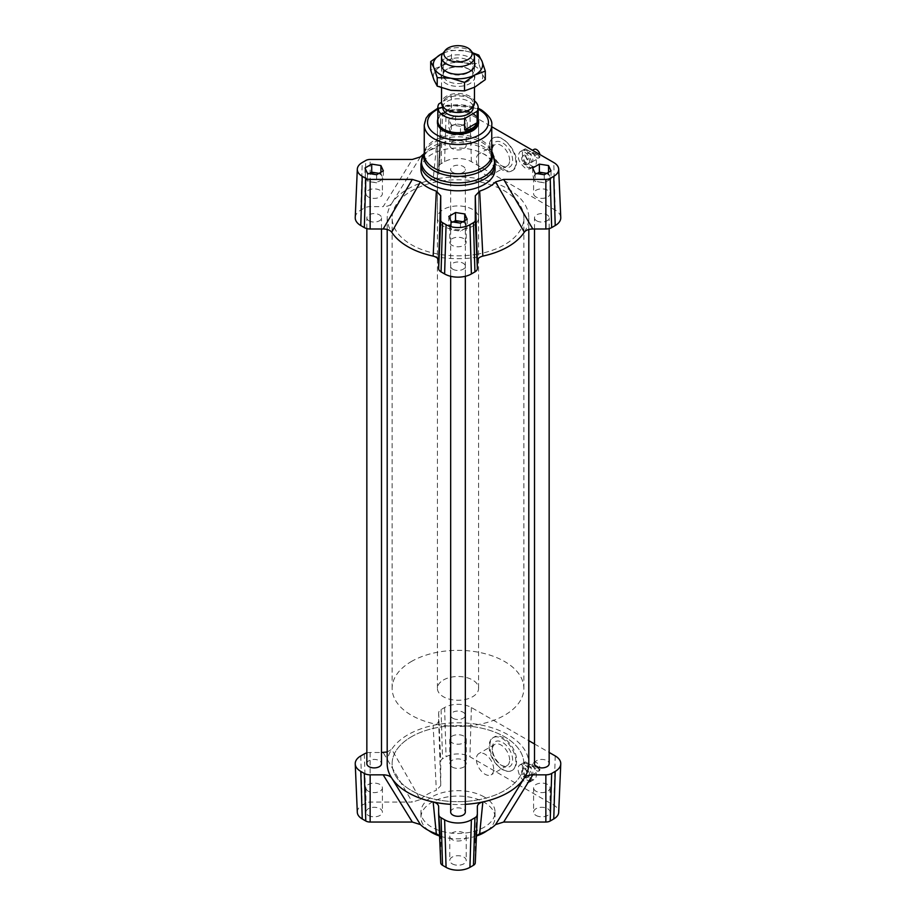 <?xml version="1.0" encoding="UTF-8"?>
<svg xmlns="http://www.w3.org/2000/svg" width="916" height="916" viewBox="0 0 916 916"><rect width="100%" height="100%" fill="white"/><g stroke="black" fill="none" stroke-linecap="round" stroke-linejoin="round"><path stroke-width="0.69" stroke-dasharray="4.58 3.44" d="M533.169 152.457L540.016 156.407A4.935 2.851 60 0 1 539.066 157.907A4.935 2.851 60 0 1 535.585 156.911A4.935 2.851 60 0 1 533.169 152.457L532.001 153.132A4.935 2.851 60 0 1 532.001 151.518L533.169 150.842A4.935 2.851 60 0 1 534.12 149.354M532.86 159.808A4.935 2.851 60 0 1 531.841 162.075A4.935 2.851 60 0 1 526.906 159.224A4.935 2.851 60 0 1 526.906 153.522A4.935 2.851 60 0 1 530.707 154.838A4.935 2.851 60 0 1 532.86 159.808M539.971 154.586A4.935 2.851 60 0 1 540.016 154.793L538.848 155.468A4.935 2.851 60 0 1 538.917 156.315A4.935 2.851 60 0 1 538.848 157.083L540.016 156.407M532.001 153.132L538.848 157.083M540.016 154.793L533.169 150.842M538.848 155.468L532.001 151.518M525.509 148.85L533.238 153.304A9.881 5.702 60 0 1 534.314 166.357A9.881 5.702 60 0 1 533.238 166.746L525.509 162.292A9.881 5.702 60 0 1 524.433 149.239A9.881 5.702 60 0 1 525.509 148.85L523.414 150.052L531.143 154.518L533.238 153.304M533.238 166.746L531.143 167.96L523.414 163.495L525.509 162.292M529.162 169.105L530.204 168.727C536.581 165.59 525.864 147.865 519.979 151.804C516.647 156.716 518.433 162.178 525.337 168.189L529.162 169.105M523.414 150.052A9.881 5.702 60 0 1 531.143 154.518M531.143 167.96A9.881 5.702 60 0 1 523.414 163.495M540.016 769.474A4.935 2.851 60 0 1 539.066 770.963A4.935 2.851 60 0 1 535.585 769.967A4.935 2.851 60 0 1 533.169 765.524L540.016 769.474L538.848 770.15A4.935 2.851 60 0 0 538.917 769.383A4.935 2.851 60 0 0 538.848 768.535L540.016 767.86L533.169 763.91A4.935 2.851 60 0 1 534.12 762.41A4.935 2.851 60 0 1 537.6 763.406A4.935 2.851 60 0 1 540.016 767.86M532.86 772.875A4.935 2.851 60 0 1 531.841 775.131A4.935 2.851 60 0 1 526.906 772.28A4.935 2.851 60 0 1 526.906 766.577A4.935 2.851 60 0 1 530.707 767.906A4.935 2.851 60 0 1 532.86 772.875M533.169 765.524L532.001 766.188A4.935 2.851 60 0 1 532.001 764.574L533.169 763.91M532.001 766.188L538.848 770.15M538.848 768.535L532.001 764.574M525.509 761.906L533.238 766.36A9.881 5.702 60 0 1 534.314 779.413A9.881 5.702 60 0 1 533.238 779.814L525.509 775.348A9.881 5.702 60 0 1 524.433 762.307A9.881 5.702 60 0 1 525.509 761.906L523.414 763.12L531.143 767.574L533.238 766.36M533.238 779.814L531.143 781.016L523.414 776.562L525.509 775.348M528.75 782.39L529.86 781.978C533.627 776.837 532.116 771.215 525.337 765.123L520.334 764.665C514.139 767.654 522.017 784.233 528.75 782.39M523.414 763.12A9.881 5.702 60 0 1 531.143 767.574M531.143 781.016A9.881 5.702 60 0 1 523.414 776.562M366.847 763.669A7.328 4.225 180 0 1 374.175 759.433A7.328 4.225 180 0 1 381.503 763.669M368.988 220.813A7.328 4.225 0 0 0 376.968 221.729A7.328 4.225 0 0 0 381.503 217.825A7.328 4.225 0 0 0 374.175 213.6A7.328 4.225 0 0 0 366.847 217.825A7.328 4.225 0 0 0 368.988 220.813M534.497 763.669A7.328 4.225 180 0 1 541.825 759.433A7.328 4.225 180 0 1 549.153 763.669M536.65 220.813A7.328 4.225 0 0 0 544.631 221.729A7.328 4.225 0 0 0 549.153 217.825A7.328 4.225 0 0 0 541.825 213.6A7.328 4.225 0 0 0 534.497 217.825A7.328 4.225 0 0 0 536.65 220.813M450.672 812.068A7.328 4.225 180 0 1 458 807.832A7.328 4.225 180 0 1 465.328 812.068M452.813 269.212A7.328 4.225 0 0 0 460.805 270.128A7.328 4.225 0 0 0 465.328 266.224A7.328 4.225 0 0 0 458 261.999A7.328 4.225 0 0 0 450.672 266.224A7.328 4.225 0 0 0 452.813 269.212M452.813 718.258A7.328 4.225 180 0 1 450.672 715.27A7.328 4.225 180 0 1 458 711.034A7.328 4.225 180 0 1 465.328 715.27A7.328 4.225 180 0 1 460.805 719.175A7.328 4.225 180 0 1 452.813 718.258M452.813 172.414A7.328 4.225 0 0 0 460.805 173.33A7.328 4.225 0 0 0 465.328 169.426A7.328 4.225 0 0 0 458 165.201A7.328 4.225 0 0 0 450.672 169.426A7.328 4.225 0 0 0 452.813 172.414M465.328 804.328A70.807 40.877 180 0 1 450.672 804.328M433.154 256.102A70.807 40.877 0 0 0 482.846 256.102M524.307 232.172A70.807 40.877 0 0 0 528.807 217.825A70.807 40.877 0 0 0 433.154 179.547A70.807 40.877 0 0 0 391.693 203.478A70.807 40.877 0 0 0 387.193 217.825A70.807 40.877 0 0 0 391.693 232.172M387.193 763.669A70.807 40.877 180 0 1 391.693 749.322A70.807 40.877 180 0 1 433.154 725.38A70.807 40.877 180 0 1 528.807 763.669M477.35 800.012A65.86 38.025 0 0 0 523.86 763.669A65.86 38.025 0 0 0 458 725.644A65.86 38.025 0 0 0 392.14 763.669A65.86 38.025 0 0 0 477.35 800.012M477.35 254.179A65.86 38.025 180 0 1 392.14 217.825A65.86 38.025 180 0 1 458 179.799A65.86 38.025 180 0 1 523.86 217.825A65.86 38.025 180 0 1 477.35 254.179M423.719 154.071A43.384 25.053 180 0 1 436.337 147.716L440.722 143.045L440.722 118.702A6.16 3.561 180 0 1 440.722 118.622A6.16 3.561 180 0 1 442.531 116.195L446.069 114.145A16.866 9.732 180 0 1 469.931 114.145L491.755 126.74M436.337 147.716L433.154 179.547C436.726 178.574 438.558 176.937 438.65 174.624L440.722 143.045L438.65 174.624L438.65 167.101A8.233 4.752 180 0 1 438.65 166.987A8.233 4.752 180 0 1 441.065 163.746L444.615 161.697A18.938 10.935 180 0 1 471.385 161.697L555.222 210.096A18.938 10.935 180 0 1 560.764 217.55M355.236 217.55A18.938 10.935 180 0 1 360.778 210.096L364.328 208.046A8.233 4.752 180 0 1 370.144 206.65L383.174 206.65L412.315 159.453M472.553 209.421A20.587 11.885 0 0 0 450.122 206.844A20.587 11.885 0 0 0 437.413 217.825A20.587 11.885 0 0 0 458 229.71A20.587 11.885 0 0 0 478.587 217.825A20.587 11.885 0 0 0 472.553 209.421M420.41 156.922L391.693 203.478C390.021 205.539 387.182 206.604 383.174 206.65M460.462 126.328L451.279 124.908L448.817 119.607L455.538 115.725L464.721 117.145L467.183 122.446L460.462 126.328L460.462 134.4L455.87 133.69A8.233 4.752 180 0 1 450.042 130.324L448.817 127.668L452.183 125.732A8.233 4.752 180 0 1 460.13 124.507A8.233 4.752 180 0 1 465.958 127.862A8.233 4.752 180 0 1 466.233 129.099A8.233 4.752 180 0 1 463.817 132.454A8.233 4.752 180 0 1 455.87 133.69L451.279 132.969L450.042 130.324A8.233 4.752 180 0 1 449.767 129.099A8.233 4.752 180 0 1 452.183 125.732L455.538 123.797L464.721 125.217L467.183 130.519L460.462 134.4M420.948 169.426A37.052 21.389 180 0 1 443.825 149.663A37.052 21.389 180 0 1 484.198 154.3A37.052 21.389 180 0 1 495.052 169.426M437.413 217.825L437.413 122.366A20.587 11.885 180 0 1 450.122 111.397A20.587 11.885 180 0 1 472.553 113.973A20.587 11.885 180 0 1 478.587 122.366L478.587 217.825M452.183 863.822A8.233 4.752 0 0 0 461.149 864.853A8.233 4.752 0 0 0 466.233 860.467A8.233 4.752 0 0 0 458 855.704A8.233 4.752 0 0 0 449.767 860.467A8.233 4.752 0 0 0 452.183 863.822M452.183 767.024A8.233 4.752 0 0 0 461.149 768.055A8.233 4.752 0 0 0 466.233 763.669A8.233 4.752 0 0 0 458 758.917A8.233 4.752 0 0 0 449.767 763.669A8.233 4.752 0 0 0 452.183 767.024M536.009 815.423A8.233 4.752 0 0 0 544.986 816.454A8.233 4.752 0 0 0 550.058 812.068A8.233 4.752 0 0 0 541.825 807.305A8.233 4.752 0 0 0 533.593 812.068A8.233 4.752 0 0 0 536.009 815.423M368.346 815.423A8.233 4.752 0 0 0 377.323 816.454A8.233 4.752 0 0 0 382.407 812.068A8.233 4.752 0 0 0 374.175 807.305A8.233 4.752 0 0 0 365.942 812.068A8.233 4.752 0 0 0 368.346 815.423M484.198 796.943A37.052 21.389 0 0 0 443.825 792.306A37.052 21.389 0 0 0 420.948 812.068A37.052 21.389 0 0 0 458 833.457A37.052 21.389 0 0 0 495.052 812.068A37.052 21.389 0 0 0 484.198 796.943M357.309 812.309A16.866 9.732 180 0 1 362.244 805.175L365.793 803.126A6.16 3.561 180 0 1 370.144 802.084L412.315 802.084L383.174 752.494M387.193 752.002L391.693 749.322L420.41 799.553L412.315 802.084M420.41 799.553A43.384 25.053 180 0 1 436.337 790.359L433.154 725.38C436.726 724.419 438.558 722.781 438.65 720.468L438.65 712.946A8.233 4.752 180 0 1 441.065 709.579L444.615 707.53A18.938 10.935 180 0 1 471.385 707.53L528.807 740.678M438.65 720.468L440.722 785.688L436.337 790.359M440.722 785.688L440.722 761.345A6.16 3.561 180 0 1 442.531 758.826L446.069 756.776A16.866 9.732 180 0 1 469.931 756.776L553.756 805.175A16.866 9.732 180 0 1 558.691 812.309M477.35 806.859L475.278 838.438L476.435 835.724M475.278 838.438L475.278 862.78M440.722 862.78L440.722 838.438L438.65 806.859M439.565 835.724L440.722 838.438M366.847 752.895A8.233 4.752 180 0 1 370.144 752.494L381.503 752.494M534.497 743.975L549.153 752.437M493.69 769.211A12.263 7.088 -120 0 0 488.331 756.868A12.263 7.088 -120 0 0 478.873 753.582A12.263 7.088 -120 0 0 478.873 767.745A12.263 7.088 -120 0 0 491.148 774.822A12.263 7.088 -120 0 0 493.69 769.211M502.712 769.451C506.388 771.501 509.582 771.787 512.319 770.31C514.964 768.684 516.384 765.73 516.567 761.448C517.494 748.292 502.06 731.632 494.045 737.128C485.297 741.319 491.239 763.452 502.712 769.451M515.868 761.849A18.938 10.935 -120 0 0 507.601 742.796A18.938 10.935 -120 0 0 493.014 737.723A18.938 10.935 -120 0 0 493.014 759.582A18.938 10.935 -120 0 0 511.941 770.516A18.938 10.935 -120 0 0 515.868 761.849M493.69 169.597A12.263 7.088 -120 0 0 488.331 157.254A12.263 7.088 -120 0 0 478.873 153.957A12.263 7.088 -120 0 0 478.873 168.132A12.263 7.088 -120 0 0 491.148 175.208A12.263 7.088 -120 0 0 493.69 169.597M503.64 169.288C507.315 171.338 510.43 171.681 512.971 170.307C515.433 168.784 516.635 165.956 516.567 161.834C516.693 149.136 500.812 132.74 493.38 137.892C485.182 141.774 492.213 163.277 503.64 169.288M515.868 162.235A18.938 10.935 -120 0 0 507.601 143.182A18.938 10.935 -120 0 0 493.014 138.098A18.938 10.935 -120 0 0 493.014 159.968A18.938 10.935 -120 0 0 511.941 170.903A18.938 10.935 -120 0 0 515.868 162.235M428.734 830.56A37.052 21.389 180 0 1 420.948 817.438A37.052 21.389 180 0 1 443.825 797.676A37.052 21.389 180 0 1 484.198 802.313A37.052 21.389 180 0 1 495.052 817.438A37.052 21.389 180 0 1 487.266 830.56M476.423 835.999A37.052 21.389 180 0 1 439.577 835.999M383.357 170.845L383.357 178.918L376.625 182.799L372.033 182.078A8.233 4.752 180 0 1 366.217 178.723A8.233 4.752 180 0 1 365.942 177.486A8.233 4.752 180 0 1 368.346 174.132A8.233 4.752 180 0 1 369.411 173.616M376.625 174.727L376.625 182.799M535.104 173.307L535.104 181.368L532.643 176.067L536.009 174.132A8.233 4.752 180 0 1 537.074 173.616M532.643 168.006L532.643 176.067M448.817 119.607L448.817 127.668M451.279 124.908L451.279 132.969M464.721 220.664L467.183 227.317L463.817 229.252A8.233 4.752 180 0 1 455.87 230.477A8.233 4.752 180 0 1 450.042 227.122A8.233 4.752 180 0 1 449.767 225.886A8.233 4.752 180 0 1 452.183 222.531A8.233 4.752 180 0 1 453.248 222.016M467.183 219.245L467.183 227.317M378.709 173.525A8.233 4.752 180 0 1 382.121 176.261A8.233 4.752 180 0 1 382.407 177.486A8.233 4.752 180 0 1 379.991 180.853A8.233 4.752 180 0 1 372.033 182.078L367.453 181.368L364.992 176.067L369.285 173.593M379.052 173.33L380.896 173.616L383.357 178.918M367.453 173.307L367.453 181.368M380.896 172.265L380.896 173.616M364.992 168.006L364.992 176.067M546.371 173.525A8.233 4.752 180 0 1 549.783 176.261A8.233 4.752 180 0 1 550.058 177.486A8.233 4.752 180 0 1 547.654 180.853A8.233 4.752 180 0 1 539.696 182.078A8.233 4.752 180 0 1 533.879 178.723A8.233 4.752 180 0 1 533.593 177.486A8.233 4.752 180 0 1 536.009 174.132L536.948 173.593M546.715 173.33L548.547 173.616L551.008 178.918L544.287 182.799L535.104 181.368M544.287 174.727L544.287 182.799M551.008 170.845L551.008 178.918M548.547 172.265L548.547 173.616M455.538 115.725L455.538 123.797M467.183 122.446L467.183 130.519M464.721 117.145L464.721 125.217M462.534 221.924A8.233 4.752 180 0 1 465.958 224.66A8.233 4.752 180 0 1 466.233 225.886A8.233 4.752 180 0 1 463.817 229.252L460.462 231.187L451.279 229.767L448.817 224.466L453.111 221.993M462.889 221.729L464.721 222.016M460.462 223.126L460.462 231.187M451.279 221.706L451.279 229.767M448.817 216.405L448.817 224.466M368.346 196.986A8.233 4.752 180 0 1 365.942 193.631A8.233 4.752 180 0 1 376.304 189.04A8.233 4.752 180 0 1 382.407 193.631A8.233 4.752 180 0 1 377.323 198.016A8.233 4.752 180 0 1 368.346 196.986M536.009 196.986A8.233 4.752 180 0 1 533.593 193.631A8.233 4.752 180 0 1 543.967 189.04A8.233 4.752 180 0 1 550.058 193.631A8.233 4.752 180 0 1 544.986 198.016A8.233 4.752 180 0 1 536.009 196.986M452.183 148.587A8.233 4.752 180 0 1 449.767 145.232A8.233 4.752 180 0 1 460.13 140.64A8.233 4.752 180 0 1 466.233 145.232A8.233 4.752 180 0 1 461.149 149.617A8.233 4.752 180 0 1 452.183 148.587M452.183 245.385A8.233 4.752 180 0 1 449.767 242.019A8.233 4.752 180 0 1 460.13 237.427A8.233 4.752 180 0 1 466.233 242.019A8.233 4.752 180 0 1 461.149 246.415A8.233 4.752 180 0 1 452.183 245.385M368.346 791.229A8.233 4.752 180 0 1 365.942 787.863A8.233 4.752 180 0 1 374.175 783.111A8.233 4.752 180 0 1 382.407 787.863A8.233 4.752 180 0 1 377.323 792.26A8.233 4.752 180 0 1 368.346 791.229M536.009 791.229A8.233 4.752 180 0 1 533.593 787.863A8.233 4.752 180 0 1 541.825 783.111A8.233 4.752 180 0 1 550.058 787.863A8.233 4.752 180 0 1 544.986 792.26A8.233 4.752 180 0 1 536.009 791.229M452.183 742.83A8.233 4.752 180 0 1 449.767 739.464A8.233 4.752 180 0 1 458 734.712A8.233 4.752 180 0 1 466.233 739.464A8.233 4.752 180 0 1 461.149 743.861A8.233 4.752 180 0 1 452.183 742.83M452.183 839.628A8.233 4.752 180 0 1 449.767 836.262A8.233 4.752 180 0 1 458 831.51A8.233 4.752 180 0 1 466.233 836.262A8.233 4.752 180 0 1 461.149 840.659A8.233 4.752 180 0 1 452.183 839.628M509.64 160.38A12.263 7.088 -120 0 0 504.281 148.037A12.263 7.088 -120 0 0 494.835 144.751A12.263 7.088 -120 0 0 492.293 150.373A12.263 7.088 -120 0 0 500.96 165.395A12.263 7.088 -120 0 0 507.098 166.002A12.263 7.088 -120 0 0 509.64 160.38M492.293 148.621A14.404 8.313 60 0 1 502.472 142.736A14.404 8.313 60 0 1 512.662 160.38A14.404 8.313 60 0 1 502.472 166.265A14.404 8.313 60 0 1 492.293 148.621L492.293 150.373M509.64 760.005A12.263 7.088 -120 0 0 504.281 747.651A12.263 7.088 -120 0 0 494.835 744.365A12.263 7.088 -120 0 0 492.293 749.986A12.263 7.088 -120 0 0 500.96 765.009A12.263 7.088 -120 0 0 507.098 765.616A12.263 7.088 -120 0 0 509.64 760.005M492.293 748.235A14.404 8.313 60 0 1 502.472 742.361A14.404 8.313 60 0 1 512.662 760.005A14.404 8.313 60 0 1 502.472 765.879A14.404 8.313 60 0 1 492.293 748.235L492.293 749.986M529.54 162.464A4.935 2.851 -120 0 0 527.765 157.083A4.935 2.851 -120 0 0 523.643 155.399A4.935 2.851 -120 0 0 523.643 161.101A4.935 2.851 -120 0 0 528.578 163.953A4.935 2.851 -120 0 0 529.54 162.464M528.543 163.037L527.65 164.491L525.223 164.227C521.765 161.216 520.872 158.491 522.544 156.041C525.967 156.018 527.971 158.354 528.543 163.037M529.54 775.52A4.935 2.851 -120 0 0 527.765 770.138A4.935 2.851 -120 0 0 523.643 768.467A4.935 2.851 -120 0 0 523.643 774.169A4.935 2.851 -120 0 0 528.578 777.02A4.935 2.851 -120 0 0 529.54 775.52M528.498 776.127L527.479 777.65L524.971 777.432C521.582 774.386 520.826 771.57 522.715 768.993C526.265 768.913 528.2 771.283 528.498 776.127M473.034 53.288A16.465 9.504 -0 0 0 446.275 50.495A16.465 9.504 -0 0 0 442.966 53.288M474.465 102.97A16.465 9.504 -0 0 0 464.252 94.176A16.465 9.504 -0 0 0 446.275 96.294A16.465 9.504 -0 0 0 441.535 102.97M447.157 97.371A15.229 8.794 180 0 1 463.782 95.413A15.229 8.794 180 0 1 473.228 103.554A15.229 8.794 180 0 1 458 112.347A15.229 8.794 180 0 1 442.772 103.554A15.229 8.794 180 0 1 447.157 97.371M438.867 115.313L443.642 111.798L451.336 108.019L438.867 115.313L438.867 103.886M451.336 108.019L451.336 96.592L441.535 102.329M437.825 121.026A20.175 11.645 180 0 1 439.588 116.275A20.175 11.645 180 0 1 443.642 112.851A20.175 11.645 180 0 1 476.412 116.275A20.175 11.645 180 0 1 478.175 121.026M451.336 96.592A20.175 11.645 180 0 1 474.465 100.852M442.772 107.584A15.229 8.794 180 0 1 447.157 101.413A15.229 8.794 180 0 1 463.782 99.443A15.229 8.794 180 0 1 473.228 107.584M437.825 119.24A20.587 11.885 180 0 1 439.211 116.756A20.587 11.885 180 0 1 443.344 113.263A20.587 11.885 180 0 1 476.789 116.756A20.587 11.885 180 0 1 478.175 119.24M443.344 680.038A20.587 11.885 180 0 1 465.809 677.382A20.587 11.885 180 0 1 478.587 688.374A20.587 11.885 180 0 1 458 700.259A20.587 11.885 180 0 1 437.413 688.374A20.587 11.885 180 0 1 443.344 680.038M411.101 661.673A65.86 38.025 180 0 1 482.995 653.2A65.86 38.025 180 0 1 523.86 688.374A65.86 38.025 180 0 1 458 726.399A65.86 38.025 180 0 1 392.14 688.374A65.86 38.025 180 0 1 411.101 661.673M411.101 736.968A65.86 38.025 180 0 1 482.995 728.483A65.86 38.025 180 0 1 523.86 763.669A65.86 38.025 180 0 1 458 801.695A65.86 38.025 180 0 1 392.14 763.669A65.86 38.025 180 0 1 411.101 736.968M468.797 69.124A14.816 8.553 0 0 0 468.477 68.929A14.816 8.553 0 0 0 447.523 68.929A14.816 8.553 0 0 0 443.184 74.975A14.816 8.553 0 0 0 447.203 80.837A14.816 8.553 0 0 0 463.462 82.932A14.816 8.553 0 0 0 472.816 74.975A14.816 8.553 0 0 0 468.797 69.124M470.297 69.982A16.877 9.744 180 0 1 469.679 83.688A16.877 9.744 180 0 1 445.943 83.482A16.877 9.744 180 0 1 446.069 69.765A16.877 9.744 180 0 1 469.931 69.765A16.877 9.744 180 0 1 470.297 69.982M447.203 72.353A14.816 8.553 0 0 0 469.69 71.757A14.816 8.553 0 0 0 472.816 66.49A14.816 8.553 0 0 0 458 57.937A14.816 8.553 0 0 0 443.184 66.49A14.816 8.553 0 0 0 446.31 71.757A14.816 8.553 0 0 0 447.203 72.353M485.308 79.612L482.045 73.394A24.698 14.255 180 0 1 474.912 87.054A24.698 14.255 180 0 1 450.867 90.318A24.698 14.255 180 0 1 433.955 79.921A24.698 14.255 180 0 1 441.088 66.273A24.698 14.255 180 0 1 465.133 63.009A24.698 14.255 180 0 1 482.045 73.394L478.782 63.582L465.133 63.009L451.485 58.83L441.088 66.273L430.692 70.108M441.535 62.425A16.877 9.744 180 0 1 458 54.811A16.877 9.744 180 0 1 474.465 62.425M443.058 53.162L451.485 50.334L465.133 50.907A24.698 14.255 0 0 0 443.012 53.22M472.988 53.22A24.698 14.255 0 0 0 465.133 50.907L472.645 52.796M478.782 63.582L478.782 55.086M451.485 58.83L451.485 50.334M471.385 161.697L469.931 114.145M444.615 161.697L446.069 114.145M441.065 163.746L442.531 116.195M438.65 167.101L440.722 118.702M370.144 206.65L370.144 159.453M364.328 208.046L365.793 160.495M360.778 210.096L362.244 162.544M555.222 210.096L553.756 162.544M420.948 164.044A37.052 21.389 180 0 1 443.825 144.281A37.052 21.389 180 0 1 484.198 148.919A37.052 21.389 180 0 1 495.052 164.044M422.677 156.315A36.548 21.102 180 0 1 448.508 141.373A36.548 21.102 180 0 1 483.843 146.823A36.548 21.102 180 0 1 493.323 156.315M424.245 153.235A34.247 19.774 180 0 1 424.898 151.495A34.247 19.774 180 0 1 449.115 137.492A34.247 19.774 180 0 1 482.217 142.61A34.247 19.774 180 0 1 491.102 151.495A34.247 19.774 180 0 1 491.755 153.235M424.245 152.926L424.898 151.495L424.245 154.289A33.755 19.488 180 0 1 445.084 136.289A33.755 19.488 180 0 1 481.873 140.514A33.755 19.488 180 0 1 491.755 154.289L491.102 151.495L491.755 152.926M424.245 125.057A33.755 19.488 180 0 1 445.084 107.058A33.755 19.488 180 0 1 481.873 111.283A33.755 19.488 180 0 1 491.755 125.057M437.825 109.187A30.457 17.587 180 0 1 478.175 109.187M444.615 707.53L446.069 756.776M471.385 707.53L469.931 756.776M441.065 709.579L442.531 758.826M438.65 712.946L440.722 761.345M364.328 753.891L365.793 803.126M370.144 752.494L370.144 802.084M360.778 755.929L362.244 805.175M555.222 755.929L553.756 805.175M531.841 162.075L539.066 157.907M526.906 153.522L532.517 150.281M530.204 168.727L534.314 166.357M519.979 151.804L524.433 149.239M531.841 775.131L539.066 770.963M526.906 766.577L534.12 762.41M529.86 781.978L534.314 779.413M520.334 764.665L524.433 762.307M381.503 229L381.503 217.825M366.847 228.599L366.847 217.825M549.153 228.599L549.153 217.825M534.497 229L534.497 217.825M465.328 276.3L465.328 266.224M450.672 276.3L450.672 266.224M465.328 715.27L465.328 169.426M450.672 715.27L450.672 169.426M528.807 229.481L528.807 217.825M387.193 229.481L387.193 217.825M523.86 688.374L523.86 217.825M392.14 688.374L392.14 217.825M440.722 118.622L438.65 166.987M437.825 108.225L447.798 105.134L478.175 108.225M494.045 737.128L493.014 737.723M512.971 170.307L511.941 170.903M420.948 812.068L420.948 817.438M495.052 812.068L495.052 817.438M365.942 177.486L365.942 193.631M382.407 177.486L382.407 193.631M533.593 177.486L533.593 193.631M550.058 177.486L550.058 193.631M449.767 129.099L449.767 145.232M466.233 129.099L466.233 145.232M449.767 225.886L449.767 242.019M466.233 225.886L466.233 242.019M365.942 787.863L365.942 812.068M382.407 787.863L382.407 812.068M533.593 787.863L533.593 812.068M550.058 787.863L550.058 812.068M449.767 739.464L449.767 763.669M466.233 739.464L466.233 763.669M449.767 836.262L449.767 860.467M466.233 836.262L466.233 860.467M494.835 144.751L478.873 153.957M507.098 166.002L491.148 175.208M500.96 165.395L502.472 166.265M494.835 744.365L478.873 753.582M507.098 765.616L491.148 774.822M500.96 765.009L502.472 765.879M438.65 806.653L440.71 838.209M477.35 806.653L475.29 838.209M523.643 155.399L522.544 156.041M528.578 163.953L527.65 164.491M523.643 768.467L522.715 768.993M528.578 777.02L527.479 777.65M441.535 66.696L441.535 87.81M474.465 66.696L474.465 87.295M442.772 103.554L442.772 106.577M473.228 103.554L473.228 106.577M437.413 122.366L437.413 688.374M478.587 122.366L478.587 688.374M447.523 68.929L446.069 69.765M468.477 68.929L469.931 69.765M472.816 74.975L472.816 66.49M443.184 74.975L443.184 66.49M469.69 71.757L471.316 70.555M446.31 71.757L444.684 70.555"/><path stroke-width="1.37" d="M532.517 150.281L534.12 149.354A4.935 2.851 60 0 1 537.509 150.27A4.935 2.851 60 0 1 539.971 154.586M381.503 229L381.503 763.669A7.328 4.225 180 0 1 376.968 767.574A7.328 4.225 180 0 1 368.988 766.658A7.328 4.225 180 0 1 366.847 763.669L366.847 228.599M549.153 228.599L549.153 763.669A7.328 4.225 180 0 1 544.631 767.574A7.328 4.225 180 0 1 536.65 766.658A7.328 4.225 180 0 1 534.497 763.669L534.497 229M465.328 276.3L465.328 812.068A7.328 4.225 180 0 1 460.805 815.973A7.328 4.225 180 0 1 452.813 815.057A7.328 4.225 180 0 1 450.672 812.068L450.672 276.3M528.807 229.481L528.807 763.669A70.807 40.877 180 0 1 524.307 778.005A70.807 40.877 180 0 1 482.846 801.947A70.807 40.877 180 0 1 465.328 804.328M450.672 804.328A70.807 40.877 180 0 1 433.154 801.947A70.807 40.877 180 0 1 391.693 778.005A70.807 40.877 180 0 1 387.193 763.669L387.193 229.481M475.278 195.806L477.35 261.026C477.442 258.713 479.274 257.075 482.846 256.102A70.807 40.877 0 0 0 524.307 232.172C525.979 230.111 528.818 229.057 532.826 229L503.685 179.399L495.59 181.929A43.384 25.053 180 0 1 479.663 191.123L475.278 195.806L475.278 220.149A6.16 3.561 180 0 1 473.469 222.657L469.931 224.706A16.866 9.732 180 0 1 446.069 224.706L442.531 222.657A6.16 3.561 180 0 1 440.722 220.149L440.722 195.806L436.337 191.123A43.384 25.053 180 0 1 420.41 181.929L412.315 179.399L370.144 179.399A6.16 3.561 180 0 1 365.793 178.357L362.244 176.307A16.866 9.732 180 0 1 357.309 169.185A16.866 9.732 180 0 1 362.244 162.544L365.793 160.495A6.16 3.561 180 0 1 370.144 159.453L412.315 159.453L420.41 156.922A43.384 25.053 180 0 1 423.719 154.071M412.315 179.399L383.174 229C387.182 229.046 390.021 230.111 391.693 232.172A70.807 40.877 0 0 0 433.154 256.102C436.726 257.064 438.558 258.713 438.65 261.026L440.722 195.806M383.174 229L370.144 229A8.233 4.752 180 0 1 364.328 227.603L360.778 225.554A18.938 10.935 180 0 1 355.236 217.55L357.309 169.185M477.35 261.026L477.35 268.548A8.233 4.752 180 0 1 474.935 271.903L471.385 273.953A18.938 10.935 180 0 1 444.615 273.953L441.065 271.903A8.233 4.752 180 0 1 438.65 268.548L438.65 261.026M491.755 126.74L553.756 162.544A16.866 9.732 180 0 1 558.691 169.185A16.866 9.732 180 0 1 553.756 176.307L550.207 178.357A6.16 3.561 180 0 1 545.856 179.399L503.685 179.399M558.691 169.185L560.764 217.55A18.938 10.935 180 0 1 555.222 225.554L551.672 227.603A8.233 4.752 180 0 1 545.856 229L532.826 229M455.538 212.523L464.721 213.943L467.183 219.245L460.462 223.126L451.279 221.706L448.817 216.405L455.538 212.523L455.538 220.584L460.13 221.294A8.233 4.752 180 0 1 462.534 221.924M544.287 174.727L535.104 173.307L532.643 168.006L539.375 164.124L548.547 165.544L551.008 170.845L544.287 174.727M380.896 165.544L383.357 170.845L376.625 174.727L367.453 173.307L364.992 168.006L371.713 164.124L380.896 165.544L380.896 172.265M495.052 164.044L495.052 169.426A37.052 21.389 180 0 1 490.77 179.399A37.052 21.389 180 0 1 449.103 190.184A37.052 21.389 180 0 1 420.948 169.426L420.948 164.044L422.677 156.315A36.548 21.102 180 0 0 458 182.856A36.548 21.102 180 0 0 493.323 156.315L495.052 164.044A37.052 21.389 180 0 1 458 185.433A37.052 21.389 180 0 1 420.948 164.044M478.175 119.24A20.587 11.885 180 0 1 478.587 121.61L478.587 122.366A20.587 11.885 180 0 1 458 134.251A20.587 11.885 180 0 1 437.413 122.366L437.413 121.61A20.587 11.885 180 0 1 437.825 119.24M549.153 752.437L555.222 755.929A18.938 10.935 180 0 1 560.764 763.933A18.938 10.935 180 0 1 555.222 771.398L551.672 773.447A8.233 4.752 180 0 1 545.856 774.833L532.826 774.833C528.818 774.89 525.979 775.944 524.307 778.005L495.59 824.572A43.384 25.053 180 0 1 479.663 833.766L482.846 801.947C479.274 802.908 477.442 804.546 477.35 806.859L477.35 814.381A8.233 4.752 180 0 1 477.35 814.507A8.233 4.752 180 0 1 474.935 817.748L471.385 819.797A18.938 10.935 180 0 1 444.615 819.797L441.065 817.748A8.233 4.752 180 0 1 438.65 814.507A8.233 4.752 180 0 1 438.65 814.381L438.65 806.859C438.558 804.557 436.726 802.908 433.154 801.947L436.337 833.766A43.384 25.053 180 0 1 420.41 824.572L391.693 778.005C390.021 775.944 387.182 774.89 383.174 774.833L370.144 774.833A8.233 4.752 180 0 1 364.328 773.447L360.778 771.398A18.938 10.935 180 0 1 355.236 763.933A18.938 10.935 180 0 1 360.778 755.929L364.328 753.891A8.233 4.752 180 0 1 366.847 752.895M383.174 774.833L412.315 822.041L420.41 824.572M412.315 822.041L370.144 822.041A6.16 3.561 180 0 1 365.793 820.999L362.244 818.95A16.866 9.732 180 0 1 357.309 812.309L355.236 763.933M560.764 763.933L558.691 812.309A16.866 9.732 180 0 1 553.756 818.95L550.207 820.999A6.16 3.561 180 0 1 545.856 822.041L503.685 822.041L532.826 774.833M495.59 824.572L503.685 822.041M476.435 835.724L479.663 833.766M477.339 814.622L475.278 862.78A6.16 3.561 180 0 1 475.278 862.872A6.16 3.561 180 0 1 473.469 865.299L469.931 867.349A16.866 9.732 180 0 1 446.069 867.349L442.531 865.299A6.16 3.561 180 0 1 440.722 862.872A6.16 3.561 180 0 1 440.722 862.78L438.661 814.622M436.337 833.766L439.565 835.724M528.807 740.678L534.497 743.975M381.503 752.494L387.193 752.002M487.266 830.56A37.052 21.389 180 0 1 476.423 835.999M439.577 835.999A37.052 21.389 180 0 1 428.734 830.56M464.721 213.943L464.721 220.664M369.411 173.616A8.233 4.752 180 0 1 376.304 172.906A8.233 4.752 180 0 1 378.709 173.525M369.285 173.593L371.713 172.185L379.052 173.33M371.713 164.124L371.713 172.185M537.074 173.616A8.233 4.752 180 0 1 543.967 172.906A8.233 4.752 180 0 1 546.371 173.525M536.948 173.593L539.375 172.185L546.715 173.33M539.375 164.124L539.375 172.185M548.547 165.544L548.547 172.265M453.248 222.016A8.233 4.752 180 0 1 460.13 221.294L462.889 221.729M453.111 221.993L455.538 220.584M495.59 181.929L524.307 232.172M482.846 256.102L479.663 191.123M436.337 191.123L433.154 256.102M391.693 232.172L420.41 181.929M447.97 48.09A14.084 8.13 180 0 1 470.858 50.483A14.084 8.13 180 0 1 458 61.933A14.084 8.13 180 0 1 445.142 50.483A14.084 8.13 180 0 1 447.97 48.09M445.142 50.483L442.966 53.288A16.465 9.504 -0 0 0 441.535 57.17A16.465 9.504 -0 0 0 458 66.673A16.465 9.504 -0 0 0 474.465 57.17A16.465 9.504 -0 0 0 473.034 53.288L470.858 50.483M441.535 87.81L441.535 102.97A16.465 9.504 -0 0 0 451.748 111.763A16.465 9.504 -0 0 0 469.725 109.645A16.465 9.504 -0 0 0 474.465 102.97L474.465 87.295M477.133 122.698C474.912 127.53 470.755 129.958 464.664 130.003L464.664 118.576L477.133 111.271L477.133 122.698L464.664 130.003M441.535 102.329L438.867 103.886A20.175 11.645 180 0 0 437.825 107.584L437.825 121.026A20.175 11.645 180 0 0 458 132.671A20.175 11.645 180 0 0 478.175 121.026L478.175 107.584A20.175 11.645 180 0 1 477.133 111.271M464.664 118.576A20.175 11.645 180 0 1 437.825 107.584M474.465 100.852A20.175 11.645 180 0 1 478.175 107.584M473.228 106.577L473.228 107.584A15.229 8.794 180 0 1 458 116.378A15.229 8.794 180 0 1 442.772 107.584L442.772 106.577M478.587 121.61A20.587 11.885 180 0 1 458 133.496A20.587 11.885 180 0 1 437.413 121.61M474.465 62.425A16.877 9.744 180 0 1 471.316 70.555A16.877 9.744 180 0 1 445.703 71.23A16.877 9.744 180 0 1 444.684 70.555A16.877 9.744 180 0 1 441.535 62.425M437.218 77.631L433.955 67.818A24.698 14.255 0 0 0 450.867 78.215L437.218 77.631L437.218 86.138L450.867 90.318L464.515 90.89L474.912 87.054L485.308 79.612L485.308 71.116L474.912 74.952A24.698 14.255 0 0 0 482.045 61.303A24.698 14.255 0 0 0 472.988 53.22M430.692 61.601L441.088 54.17A24.698 14.255 0 0 0 433.955 67.818L430.692 61.601L430.692 70.108L433.955 79.921L437.218 86.138M443.012 53.22A24.698 14.255 0 0 0 441.088 54.17L443.058 53.162M472.645 52.796L478.782 55.086L482.045 61.303L485.308 71.116M474.912 74.952L464.515 82.394L450.867 78.215A24.698 14.255 0 0 0 474.912 74.952M464.515 90.89L464.515 82.394M360.778 225.554L362.244 176.307M364.328 227.603L365.793 178.357M370.144 229L370.144 179.399M438.65 268.548L440.722 220.149M441.065 271.903L442.531 222.657M444.615 273.953L446.069 224.706M471.385 273.953L469.931 224.706M474.935 271.903L473.469 222.657M477.35 268.548L475.278 220.149M545.856 229L545.856 179.399M551.672 227.603L550.207 178.357M555.222 225.554L553.756 176.307M491.755 153.235A34.247 19.774 180 0 1 458 176.364A34.247 19.774 180 0 1 424.245 153.235M424.245 125.057A33.755 19.488 180 0 0 458 144.545A33.755 19.488 180 0 0 491.755 125.057L491.755 154.289A33.755 19.488 180 0 1 458 173.777A33.755 19.488 180 0 1 424.245 154.289L424.245 125.057L426.043 118.221L429.043 114.191L437.825 108.225M478.175 109.187A30.457 17.587 180 0 1 479.537 109.931A30.457 17.587 180 0 1 479.091 135.064A30.457 17.587 180 0 1 435.592 134.286A30.457 17.587 180 0 1 437.825 109.187M360.778 771.398L362.244 818.95M364.328 773.447L365.793 820.999M370.144 774.833L370.144 822.041M441.065 817.748L442.531 865.299M444.615 819.797L446.069 867.349M471.385 819.797L469.931 867.349M474.935 817.748L473.469 865.299M551.672 773.447L550.207 820.999M545.856 774.833L545.856 822.041M555.222 771.398L553.756 818.95M424.245 152.926L422.677 156.315M491.755 152.926L493.323 156.315M491.755 125.057C492.579 120.523 489.064 115.427 481.186 109.771L478.175 108.225M440.722 862.872L438.65 814.507M475.278 862.872L477.35 814.507M441.535 57.17L441.535 66.696M474.465 57.17L474.465 66.696"/></g></svg>
